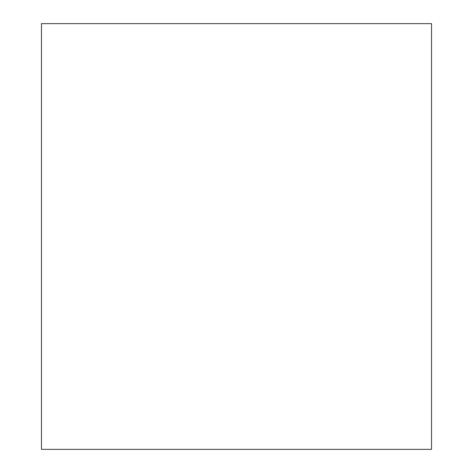 <?xml version="1.0" encoding="UTF-8"?>
<svg xmlns="http://www.w3.org/2000/svg" width="473" height="473" viewBox="0 0 473 473"><rect width="100%" height="100%" fill="white"/><g stroke="black" fill="none" stroke-linecap="round" stroke-linejoin="round"><path stroke-width="0.71" d="M41.464 23.65L41.464 449.35L431.536 449.35L431.536 23.65L41.464 23.65"/></g></svg>
